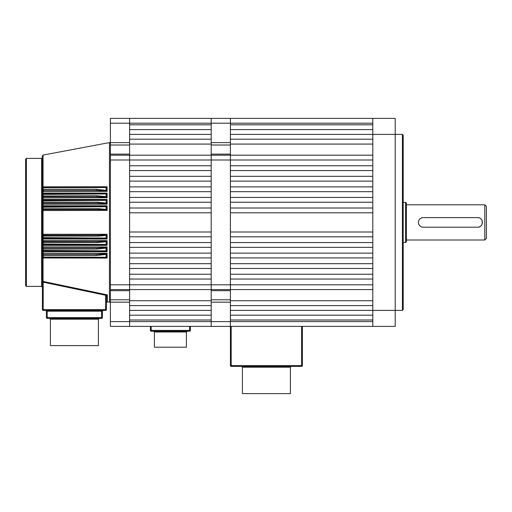 <?xml version="1.0" encoding="UTF-8"?>
<svg xmlns="http://www.w3.org/2000/svg" width="512" height="512" viewBox="0 0 512 512"><rect width="100%" height="100%" fill="white"/><g stroke="black" fill="none" stroke-linecap="round" stroke-linejoin="round"><path stroke-width="0.77" d="M372.8 124.8L230.4 124.8L230.4 123.2L230.4 145.018L211.2 145.018L211.2 118.4L230.4 118.4L230.4 123.2L129.6 123.2L129.6 118.4L211.2 118.4L211.2 124.8L129.6 124.8L129.6 123.2L110.4 123.2L110.4 118.4L129.6 118.4L129.6 302.182L110.4 302.182L110.4 299.782L129.6 299.782M110.4 160L110.4 155.2L211.2 155.2L211.2 160L110.4 160L110.4 284.8L211.2 284.8L211.2 305.6L129.6 305.6L129.6 300.723L211.2 300.723M302.4 326.4L302.4 365.6A0.8 0.8 0 0 1 301.6 366.4L231.2 366.4A0.8 0.8 0 0 1 230.4 365.6L230.4 326.4L211.2 326.4L211.2 321.6L211.2 326.4L129.6 326.4L129.6 321.6L129.6 326.4L110.4 326.4L110.4 302.182M110.4 321.6L129.6 321.6L129.6 302.182M110.4 123.2L110.4 142.618L129.6 142.618M129.6 290.682L110.4 290.682L110.4 299.782M110.4 290.682L110.4 284.8M110.4 155.2L110.4 154.118L129.6 154.118M129.6 145.018L110.4 145.018L110.4 154.118M110.4 145.018L110.4 142.618M230.4 145.018L230.4 290.682L211.2 290.682L211.2 289.6L110.4 289.6M211.2 144.077L211.2 139.2L129.6 139.2L129.6 144.077L211.2 144.077L211.2 155.2L211.2 154.118L230.4 154.118M129.6 134.4L129.6 129.6L211.2 129.6L211.2 134.4L129.6 134.4M230.4 302.182L230.4 326.4L230.4 321.6L129.6 321.6L129.6 320L211.2 320L211.2 321.6L211.2 299.782L230.4 299.782L230.4 302.182L211.2 302.182M129.6 315.2L129.6 310.4L211.2 310.4L211.2 315.2L129.6 315.2M129.6 300.723L129.6 279.04L211.2 279.04L211.2 284.8L211.2 155.2L230.4 155.2L230.4 165.76L372.8 165.76L372.8 160L211.2 160L211.2 165.76L129.6 165.76L129.6 144.077M211.2 170.56L211.2 176.32L129.6 176.32L129.6 170.56L211.2 170.56M211.2 181.12L211.2 186.88L129.6 186.88L129.6 181.12L211.2 181.12M211.2 191.68L211.2 197.44L129.6 197.44L129.6 191.68L211.2 191.68M211.2 202.24L211.2 208L129.6 208L129.6 202.24L211.2 202.24M211.2 212.8L211.2 232L129.6 232L129.6 212.8L211.2 212.8M211.2 236.8L211.2 242.56L129.6 242.56L129.6 236.8L211.2 236.8M211.2 247.36L211.2 253.12L129.6 253.12L129.6 247.36L211.2 247.36M211.2 257.92L211.2 263.68L129.6 263.68L129.6 257.92L211.2 257.92M211.2 268.48L211.2 274.24L129.6 274.24L129.6 268.48L211.2 268.48M242.4 367.2L290.4 367.2L290.4 393.6L242.4 393.6L242.4 367.2L241.6 366.4M154.4 332L154.4 347.2L186.4 347.2L186.4 332L154.4 332L153.6 331.2M190.4 326.4L190.4 330.4A0.8 0.8 0 0 1 189.6 331.2L151.2 331.2A0.8 0.8 0 0 1 150.4 330.4L150.4 326.4M106.963 240.768L106.131 241.76L97.626 242.605L42.4 242.4A0.8 0.8 0 0 1 43.2 241.6L97.626 241.6L106.637 241.094L107.11 240.621L107.11 245.37L43.347 245.331L42.4 244L42.4 236A0.8 0.8 0 0 1 43.2 235.2L98.317 235.2L106.637 234.758L106.131 235.405L98.317 236.141L42.4 236L42.4 208.8L98.317 208.659L106.131 209.395L106.131 206.726L42.4 207.2L42.4 202.4L43.2 202.195L97.626 202.195L106.131 203.04L106.131 200.339L42.4 200.8L42.4 196L96.928 195.731L106.131 196.698L106.131 193.939L42.4 194.4L42.4 189.6A0.8 0.333 0 0 1 43.2 189.267L96.237 189.267L106.131 190.355L106.131 187.533L43.2 187.648A0.8 0.352 180 0 0 42.4 188L42.4 155.866L43.053 155.078L43.053 186.842L107.11 186.752L106.131 187.533M42.419 235.821L43.347 234.259L107.11 234.285L106.637 234.758L98.317 235.2L98.317 236.141M106.547 187.155L106.637 191.034L96.237 190.4L43.2 190.4A0.8 0.8 0 0 1 42.4 189.6L42.4 188L43.053 186.842L42.4 187.987A0.8 0.8 0 0 1 43.2 187.2L105.05 187.181M107.11 186.752L107.11 191.507L106.637 191.034L104.051 190.733M106.547 193.523L106.637 197.37L96.928 196.8L43.2 196.8A0.8 0.8 0 0 1 42.4 196L42.4 194.4L43.347 193.139L107.11 193.088L106.131 193.939M107.11 193.088L107.11 197.843L106.637 197.37L104.237 197.094M106.547 199.891L106.637 203.706L97.626 203.2L43.2 203.2A0.8 0.8 0 0 1 42.4 202.4L42.4 200.8L43.347 199.469L107.11 199.43L106.131 200.339M107.11 199.43L107.11 204.179L106.637 203.706L104.416 203.462M106.547 206.259L106.637 210.042L98.317 209.6L43.2 209.6A0.8 0.8 0 0 1 42.4 208.8L42.4 207.2L43.347 205.792L107.11 205.766L106.131 206.726M107.11 205.766L107.11 210.515L106.637 210.042M106.547 234.854L106.63 238.611L43.2 238.4A0.8 0.8 0 0 1 42.4 237.6L106.131 238.074L106.131 235.405M106.963 234.432L106.637 234.758M107.11 234.285L107.11 239.034L104.237 238.451M106.547 241.203L106.63 244.973L43.2 244.8A0.8 0.8 0 0 1 42.4 244L106.131 244.461L106.131 241.76M107.11 245.37L105.485 244.883M106.547 247.546L106.624 251.328L43.2 251.2A0.8 0.8 0 0 1 42.4 250.4L42.4 248.8A0.8 0.8 0 0 1 43.2 248L96.928 248L106.637 247.43L106.131 248.102L96.928 249.069L43.2 249.069L42.4 248.8L42.426 244.205M43.347 246.912L43.2 248L42.4 248.8L43.347 246.912L107.11 246.957L106.637 247.43M107.11 246.957L107.11 251.712L106.547 251.322M106.547 253.882L106.547 257.645L107.11 258.048L43.347 257.984L42.4 256.8L42.4 255.2A0.8 0.8 0 0 1 43.2 254.4L96.237 254.4L106.637 253.766L106.131 254.445L96.237 255.533L43.2 255.533A0.8 0.333 180 0 1 42.4 255.2L42.4 250.4L106.131 250.861L106.131 248.102M106.963 253.434L106.637 253.766L107.11 253.293L107.11 258.048M105.6 296.294L105.875 295.328L43.2 282.157L43.2 309.6L105.6 309.6L105.6 296.294L106.4 296.294L106.534 295.738L106.4 309.6A0.8 0.8 0 0 1 105.6 310.4L43.2 310.4A0.8 0.8 0 0 1 42.4 309.6L42.4 256.8A0.8 0.352 0 0 0 43.2 257.152L106.131 257.267L106.131 254.445M107.2 294.982L106.534 295.738L105.875 295.328L107.2 294.982M25.6 285.6L25.6 159.2L26.4 158.4L26.4 286.4L25.6 285.6M106.963 210.368L43.347 210.541L42.522 209.222M50.4 319.2L98.4 319.2L98.4 345.6L50.4 345.6L50.4 319.2L49.6 318.4M107.11 239.034L43.053 238.976L42.4 237.6L43.053 238.387L42.4 237.6L42.4 222.4M107.11 251.712L43.347 251.661L42.4 250.4L42.4 242.4L43.053 240.614L107.11 240.621M43.347 253.242L43.2 254.4L42.4 255.2L43.347 253.242L107.11 253.293M42.406 281.203L43.053 281.414L43.053 282.106L42.4 281.165L43.2 282.157L43.347 281.466L107.347 294.88L107.347 301.824L109.453 302.221L109.453 142.579L110.4 143.366M106.963 191.366L43.347 191.558L42.509 190.01M106.963 197.696L43.347 197.888L42.477 196.346M107.11 204.179L43.347 204.211L42.515 202.81M42.509 254.79L42.4 287.2L41.6 286.4L41.6 158.4L42.4 157.6M106.586 257.69L43.2 257.6A0.8 0.8 0 0 1 42.4 256.8L42.426 257.005M43.347 205.792L43.2 206.4L106.63 206.189M43.347 199.469L43.2 200L106.63 199.827M43.347 193.139L43.2 193.6L106.624 193.472M46.4 317.6L46.4 311.2L45.6 310.4L47.2 311.2L47.2 317.6L101.6 317.6L101.6 311.2L103.2 310.4L102.4 311.2L102.4 317.6A0.8 0.8 0 0 1 101.6 318.4L47.2 318.4A0.8 0.8 0 0 1 46.4 317.6A0.8 0.8 0 0 0 47.2 318.4L47.2 317.6L46.4 317.6M43.053 190.387L43.2 190.4A0.8 0.8 0 0 1 42.4 189.6L43.053 191.533L43.053 190.387L42.419 189.76M43.347 186.816L42.4 188A0.8 0.8 0 0 1 43.2 187.2L43.347 191.558M43.053 200.013L42.4 200.8A0.8 0.8 0 0 1 43.2 200L43.053 196.787L42.4 196L43.2 196.8L43.2 193.6A0.8 0.8 0 0 0 42.4 194.4A0.8 0.8 0 0 1 43.2 193.6L42.4 194.4L43.053 193.613L43.053 191.533M42.419 202.573L43.053 203.187L42.4 202.406A0.8 0.8 0 0 0 43.2 203.2L43.2 200A0.8 0.8 0 0 0 42.4 200.8L42.438 200.55M43.053 203.187L43.053 206.413L42.4 207.2A0.8 0.8 0 0 1 43.2 206.4L43.2 209.6A0.8 0.8 0 0 1 42.4 208.8L42.771 209.472M42.438 206.957L42.4 207.2A0.8 0.8 0 0 1 43.2 206.4M42.419 196.166L42.4 196.006A0.8 0.8 0 0 0 43.2 196.8L43.347 197.888M43.053 235.213L43.053 209.587L42.419 208.979M43.053 244.787L43.2 244.8A0.8 0.8 0 0 1 42.4 244L42.541 244.749L43.053 245.306L43.053 244.787L42.4 244L43.053 244.787M42.4 237.6L42.4 237.6A0.8 0.8 0 0 0 43.2 238.4L43.347 234.259M43.053 238.387L43.053 241.613L42.515 241.984M43.053 254.413L43.2 251.2A0.8 0.8 0 0 1 42.4 250.4L43.053 251.187L42.413 250.534M43.053 245.306L43.053 248.013M42.65 247.424L42.515 247.821M42.4 256.8L43.2 257.6A0.8 0.8 0 0 1 42.4 256.8L43.021 257.581M104.051 254.067L102.95 254.157M101.645 254.24L98.874 254.362M98.586 254.368L96.237 254.4L96.237 255.533M103.654 257.6L104.576 257.606M43.347 257.984L43.2 254.4M43.053 281.414L43.053 257.587M43.347 251.661L43.2 248M43.347 240.589L43.347 245.331M43.347 239.008L43.2 238.4M43.347 210.541L43.2 209.6M43.347 204.211L43.2 203.2M96.237 189.267L96.237 190.4L98.784 190.438M98.874 190.438L102.944 190.643M105.011 187.181L104.582 187.194M96.928 195.731L96.928 196.8L99.328 196.832M100.288 196.864L103.162 197.011M106.522 193.478L104.755 193.574M104.691 193.574L102.797 193.6L102.797 194.118M97.626 202.195L97.626 203.2L99.872 203.226M100.634 203.251L103.386 203.386M105.453 199.917L104.365 199.968M98.317 208.659L98.317 209.6L100.403 209.626M104.173 206.349L101.421 206.4L101.421 207.046M101.421 237.754L101.421 238.4L104.026 238.445M104.384 241.344L103.443 241.414M99.866 241.574L97.626 241.6L97.626 242.605M104.205 247.706L103.162 247.789M101.728 247.872L96.928 248L96.928 249.069M101.715 310.906L102.4 311.2L103.2 310.4L102.458 310.906M102.611 310.458L102.074 310.63M101.6 311.2L46.4 311.2L45.6 310.4L46.112 310.586M103.482 187.2L103.482 187.648M106.547 190.918L106.131 190.355M106.547 197.254L106.131 196.698M102.112 200L102.112 200.582M106.547 203.597L106.131 203.04M106.547 209.946L106.131 209.395M106.547 238.541L106.131 238.074M106.547 244.909L106.131 244.461M102.112 244.8L102.112 244.218M106.547 251.277L106.131 250.861M102.797 251.2L102.797 250.682M106.547 257.645L106.131 257.267M103.482 257.6L103.482 257.152M230.4 290.682L230.4 299.782M211.2 290.682L211.2 299.782M211.2 289.6L211.2 284.8L372.8 284.8L372.8 279.04L230.4 279.04L230.4 289.6L211.2 289.6M211.2 145.018L211.2 154.118M402.4 134.4L403.2 135.2L403.2 309.6L402.4 310.4L402.4 134.4L395.2 134.4L395.2 326.4L372.8 326.4L372.8 310.4L230.4 310.4L230.4 315.2L372.8 315.2M372.8 129.6L230.4 129.6L230.4 134.4L372.8 134.4L372.8 310.4L402.4 310.4M372.8 118.4L395.2 118.4L395.2 134.4L372.8 134.4L372.8 118.4L230.4 118.4L230.4 123.2L372.8 123.2M486.4 206.4L486.4 238.4L484.8 240L484.8 204.8L486.4 206.4M423.021 217.606A4.8 4.8 0 0 0 419.808 219.008M418.784 220.525A4.8 4.8 0 0 0 418.496 221.459M418.4 222.4C418.682 219.482 420.282 217.882 423.2 217.6L477.6 217.6C483.789 217.299 483.802 227.494 477.6 227.2L423.2 227.2C420.282 226.918 418.682 225.318 418.4 222.4M406.4 241.6L406.4 203.2A0.8 0.8 0 0 0 405.6 202.4L405.6 242.4A0.8 0.8 0 0 0 406.4 241.6L406.4 240L484.8 240M403.2 242.4L405.6 242.4M403.2 202.4L405.6 202.4M406.4 203.2L406.4 240M406.4 204.8L484.8 204.8M477.773 227.194A4.8 4.8 0 0 0 480.998 225.792M482.022 224.269A4.8 4.8 0 0 0 482.31 223.341M482.4 222.413A4.8 4.8 0 0 0 482.304 221.459M482.304 221.434A4.8 4.8 0 0 0 481.587 219.731M481.581 219.718A4.8 4.8 0 0 0 480.992 219.008M479.187 217.869A4.8 4.8 0 0 0 478.541 217.696M478.509 217.69A4.8 4.8 0 0 0 477.869 217.606M418.624 223.853A4.8 4.8 0 0 0 419.802 225.792M421.613 226.931A4.8 4.8 0 0 0 422.259 227.104M422.291 227.11A4.8 4.8 0 0 0 422.931 227.194M372.8 139.2L230.4 139.2L230.4 155.2L372.8 155.2M230.4 144.077L372.8 144.077M372.8 321.6L230.4 321.6L230.4 320L372.8 320M372.8 170.56L372.8 176.32L230.4 176.32L230.4 170.56L372.8 170.56M372.8 181.12L372.8 186.88L230.4 186.88L230.4 181.12L372.8 181.12M372.8 191.68L372.8 197.44L230.4 197.44L230.4 191.68L372.8 191.68M372.8 202.24L372.8 208L230.4 208L230.4 202.24L372.8 202.24M372.8 212.8L372.8 232L230.4 232L230.4 212.8L372.8 212.8M372.8 236.8L372.8 242.56L230.4 242.56L230.4 236.8L372.8 236.8M372.8 247.36L372.8 253.12L230.4 253.12L230.4 247.36L372.8 247.36M372.8 257.92L372.8 263.68L230.4 263.68L230.4 257.92L372.8 257.92M372.8 268.48L372.8 274.24L230.4 274.24L230.4 268.48L372.8 268.48M372.8 305.6L230.4 305.6L230.4 300.723L372.8 300.723M372.8 289.6L230.4 289.6L230.4 300.723M372.8 326.4L230.4 326.4M231.2 326.4L231.2 365.6L301.6 365.6L301.6 326.4M231.2 366.4A0.8 0.8 0 0 1 230.4 365.6L231.2 365.6L231.2 366.4M301.6 366.4L301.6 365.6L302.4 365.6A0.8 0.8 0 0 1 301.6 366.4M151.2 326.4L151.2 330.4L189.6 330.4L189.6 326.4M189.6 331.2L189.6 330.4L190.4 330.4M150.4 330.4L151.2 330.4L151.2 331.2M42.4 309.6L43.2 309.6L43.2 310.4A0.8 0.8 0 0 1 42.4 309.6M105.6 310.4L105.6 309.6L106.4 309.6A0.8 0.8 0 0 1 105.6 310.4M101.6 318.4L101.6 317.6L102.4 317.6A0.8 0.8 0 0 1 101.6 318.4M211.2 142.618L230.4 142.618M290.4 367.2L291.2 366.4M186.4 332L187.2 331.2M107.347 301.824L106.4 302.611M98.4 319.2L99.2 318.4M109.453 302.221L110.4 301.434M41.6 286.4L26.4 286.4M43.053 155.078L109.453 142.579M41.6 158.4L26.4 158.4"/></g></svg>
